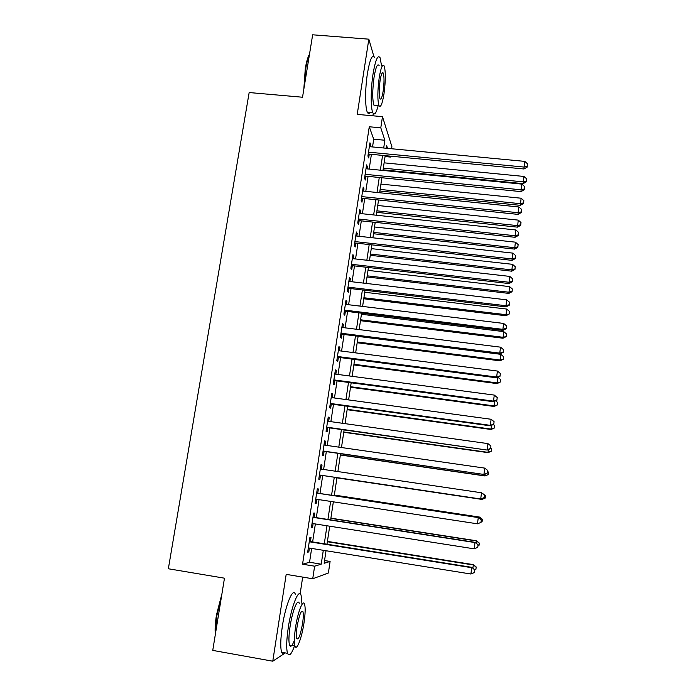 <?xml version="1.0" encoding="UTF-8"?>
<svg xmlns="http://www.w3.org/2000/svg" width="696" height="696" viewBox="0 0 696 696"><rect width="100%" height="100%" fill="white"/><g stroke="black" fill="none" stroke-linecap="round" stroke-linejoin="round"><path stroke-width="1.04" d="M324.553 560.55L330.104 561.446L328.382 572.999L312.73 578.768L314.627 566.187L321.221 564.169L323.301 550.301M300.133 593.853L302.682 577.097M372.917 115.806L373.274 113.483M372.534 146.943L373.709 139.2L369.272 126.768L380.79 127.82L382.478 116.658L391.909 146.708L391.604 148.753M390.508 156.156L390.369 157.052L390.065 156.113M385.053 156.548L390.369 157.052M373.822 56.298L368.837 39.167L312.652 34.8L302.525 97.231L249.159 92.542L168.345 568.763L224.469 578.185L212.75 650.395L272.771 661.2L285.325 652.918M310.399 541.566L311.042 537.303L309.911 537.477L307.675 552.189L308.824 551.928L309.407 548.065M314.087 517.293L314.731 513.056L313.618 513.091L311.399 527.707L312.521 527.585L313.13 523.61M317.75 493.168L318.394 488.966L317.306 488.853L315.097 503.373L316.202 503.399L316.819 499.302M321.404 469.13L322.03 465.015L320.969 464.771L318.777 479.205L319.847 479.37L320.491 475.177M325.049 445.17L325.65 441.22L324.614 440.838L322.431 455.184L323.483 455.48L324.11 451.321M328.669 421.358L329.243 417.574L328.225 417.052L326.059 431.303L327.085 431.746L327.712 427.605M332.262 397.686L332.81 394.066L331.827 393.414L329.669 407.578L330.67 408.152L331.296 404.037M335.837 374.17L336.359 370.707L335.394 369.924L333.254 384.001L334.237 384.705L334.854 380.616M339.387 350.793L339.892 347.495L338.952 346.582L336.82 360.572L337.777 361.407L338.395 357.344M342.919 327.564L343.398 324.423L342.475 323.379L340.361 337.282L341.292 338.247L341.91 334.21M346.425 304.474L346.878 301.49L345.982 300.324L343.885 314.14L344.79 315.227L345.399 311.216M349.914 281.523L350.34 278.696L349.47 277.4L347.382 291.137L348.27 292.355L348.879 288.361M353.377 258.721L353.785 256.041L352.933 254.623L350.862 268.273L351.724 269.613L352.324 265.655M356.822 236.048L357.205 233.517L356.378 231.985L354.316 245.549L355.16 247.019L355.76 243.078M360.25 213.515L360.606 211.14L359.806 209.479L357.753 222.964L358.57 224.547L359.171 220.632M363.651 191.122L363.991 188.886L363.208 187.111L361.163 200.518L361.964 202.223L362.555 198.325M367.036 168.867L367.349 166.77L366.583 164.882L364.556 178.202L365.339 180.029L365.922 176.158M369.272 126.768L302.551 564.212L309.546 562.264L311.643 548.422M312.635 541.923L315.358 523.957M316.315 517.641L319.046 499.641M319.977 493.507L322.7 475.507M323.623 469.461L326.32 451.634M327.259 445.483L329.921 427.918M330.87 421.663L333.497 404.341M334.463 397.99L337.047 380.912M338.03 374.457L340.579 357.622M341.579 351.071L344.094 334.48M345.103 327.833L347.582 311.486M348.6 304.735L351.045 288.623M352.08 281.776L354.49 265.898M355.543 258.964L357.918 243.313M358.988 236.283L361.32 220.867M362.399 213.75L364.704 198.551M365.8 191.339L368.071 176.366M369.176 169.076L371.412 154.321M370.394 146.734L370.69 144.794L369.95 142.784L367.932 156.026L368.689 157.966L369.272 154.12M312.73 578.768L286.186 574.365L272.771 661.2M302.551 564.212L314.627 566.187M368.837 39.167L357.222 114.388L382.478 116.658M326.024 550.736L324.145 563.273L330.104 561.446M387.524 148.361L386.671 145.769L386.297 148.248M385.192 155.643L382.974 170.433M381.878 177.75L379.633 192.757M378.554 199.978L376.266 215.212M375.205 222.346L372.882 237.806M371.829 244.853L369.48 260.539M368.436 267.49L366.053 283.411M365.026 290.267L362.607 306.423M361.598 313.191L359.145 329.582M358.144 336.246L355.656 352.881M354.673 359.449L352.141 376.319M351.175 382.791L348.609 399.913M347.652 406.281L345.051 423.647M344.111 429.91L341.475 447.528M340.553 453.696L337.873 471.566M336.968 477.63L334.263 495.674M333.349 501.825L330.644 519.868M329.695 526.202L326.998 544.211M383.696 147.996L384.862 140.244L380.79 127.82M324.284 543.785L326.981 525.776M327.938 519.442L330.644 501.407M331.566 495.265L334.271 477.23M335.185 471.166L337.865 453.305M338.787 447.145L341.431 429.536M342.371 423.272L344.981 405.916M345.938 399.548L348.505 382.435M349.47 375.97L352.002 359.101M352.994 352.533L355.491 335.916M356.491 329.251L358.945 312.869M359.962 306.11L362.39 289.962M363.416 283.107L365.8 267.194M366.844 260.243L369.202 244.557M370.255 237.519L372.577 222.067M373.648 214.934L375.936 199.709M377.014 192.488L379.268 177.489M380.364 170.172L382.582 155.399M373.709 139.2L384.862 140.244M309.546 562.264L321.221 564.169M369.654 144.69L370.69 144.794M366.314 166.675L367.349 166.77M362.947 188.781L363.991 188.886M359.562 211.027L360.606 211.14M356.161 233.404L357.205 233.517M352.741 255.919L353.785 256.041M349.296 278.574L350.34 278.696M345.825 301.359L346.878 301.49M342.336 324.293L343.398 324.423M338.83 347.356L339.892 347.495M335.298 370.568L336.359 370.707M331.748 393.927L332.81 394.066M328.173 417.426L329.243 417.574M324.58 441.073L325.65 441.22M320.96 464.858L322.03 465.015M315.123 503.234L316.202 503.399M311.443 527.42L312.521 527.585M307.745 551.754L308.824 551.928M368.236 154.016L523.975 168.98L524.079 167.057L368.523 152.154M527.368 166.231L527.655 163.969L527.368 166.231L524.079 167.057L524.819 161.385L369.358 146.639M523.975 168.98L527.316 167.005M527.655 163.969L524.819 161.385M383.061 169.85L523.166 183.64L523.975 176.445L384.114 162.838M383.322 168.145L523.262 181.874L526.402 181.064L526.359 181.778L526.689 178.898L526.402 181.064M523.975 176.445L526.689 178.898M526.359 181.778L523.166 183.64M303.821 89.201L305.292 68.539C306.414 61.813 307.823 56.994 309.529 54.07M309.381 54.958C307.963 58.099 306.771 62.544 305.822 68.304L304.309 86.243M381.565 65.798L380.094 57.785C377.824 54.392 375.475 59.76 373.056 73.898C370.655 89.097 370.611 108.463 372.847 112.752C374.439 115.623 376.231 113.222 378.206 105.548M374.622 57.35C372.264 53.949 369.872 59.308 367.436 73.428C365.017 88.618 365.052 107.967 367.366 112.265C368.158 113.866 369.063 113.944 370.089 112.508M375.814 105.331L373.926 105.166C372.299 99.746 372.351 90.428 374.065 77.213C375.805 67.034 377.493 63.162 379.137 65.598M383.975 93.908C385.68 80.867 385.749 71.566 384.183 66.007C382.591 63.58 380.93 67.451 379.207 77.639C377.493 90.871 377.406 100.189 378.972 105.609C380.608 108.019 382.278 104.122 383.975 93.908M380.077 80.623C378.972 89.132 378.928 95.134 379.929 98.641C380.982 100.198 382.052 97.684 383.157 91.106C384.253 82.676 384.305 76.682 383.296 73.123C382.261 71.558 381.19 74.054 380.077 80.623M215.325 634.482C214.846 629.271 215.229 622.763 216.473 614.942L221.911 593.905M221.493 596.515L216.969 615.142L215.621 632.655M301.951 603.78L301.081 595.289C298.88 587.755 291.502 605.711 288.283 627.557C286.456 640.155 286.213 648.733 287.544 653.309C289.118 656.824 291.433 654.379 294.504 645.975M295.356 594.323C293.068 586.78 285.543 604.702 282.315 626.513C280.488 639.102 280.262 647.68 281.654 652.256C282.419 654.257 283.498 654.457 284.899 652.839M294.365 640.311C292.224 645.975 290.615 647.567 289.536 645.096C288.579 641.799 288.753 635.622 290.067 626.574C292.363 610.949 297.679 597.873 299.28 603.328M304.03 622.668C305.318 613.681 305.5 607.538 304.578 604.224C303.03 598.778 297.81 611.888 295.522 627.522C294.217 636.588 294.017 642.765 294.939 646.053C296.6 651.63 301.855 637.771 304.03 622.668M297.088 626.626C296.244 632.455 296.122 636.44 296.714 638.563C298.488 640.224 300.437 635.204 302.569 623.503C303.404 617.7 303.517 613.733 302.925 611.61C301.203 609.844 299.254 614.855 297.088 626.626M364.887 176.053L521.017 191.618L521.104 189.808L365.148 174.313M524.401 188.955L524.706 186.676L524.401 188.955L521.104 189.808L521.852 184.109L365.992 168.763M521.017 191.618L524.358 189.677M524.706 186.676L521.852 184.109M361.511 198.221L518.042 214.385L518.111 212.706L361.763 196.603M521.426 211.81L521.73 209.522L521.426 211.81L518.111 212.706L518.868 206.973L362.607 191.017M518.042 214.385L521.391 212.489M521.73 209.522L518.868 206.973M358.118 220.519L515.049 237.301L515.101 235.744L358.353 219.023M518.433 234.813L518.729 232.507L518.433 234.813L515.101 235.744L515.858 229.976L359.206 213.411M515.049 237.301L518.398 235.439M518.729 232.507L515.858 229.976M354.708 242.956L512.038 260.356L512.073 258.929L354.916 241.59M515.414 257.964L515.719 255.641L515.414 257.964L512.073 258.929L512.83 253.118L355.778 235.935M512.038 260.356L515.397 258.538M515.719 255.641L512.83 253.118M379.894 191.026L520.338 205.329L521.13 198.221L380.93 184.101M380.129 189.434L520.417 203.684L523.575 202.84L523.531 203.502L523.853 200.657L523.575 202.84M521.13 198.221L523.853 200.657M523.531 203.502L520.338 205.329M376.701 212.332L517.485 227.148L518.268 220.119L377.728 205.485M376.928 210.844L517.554 225.617L520.721 224.747L520.686 225.365L521.008 222.546L520.721 224.747M518.268 220.119L521.008 222.546M520.686 225.365L517.485 227.148M373.491 233.752L514.622 249.098L515.397 242.156L374.509 226.983M373.7 232.386L514.675 247.68L517.859 246.775L517.833 247.35L518.146 244.566L517.859 246.775M515.397 242.156L518.146 244.566M517.833 247.35L514.622 249.098M370.263 255.301L511.743 271.179L512.5 264.323L371.264 248.62M370.455 254.049L511.777 269.883L514.97 268.943L514.953 269.465L515.258 266.716L514.97 268.943M512.5 264.323L515.258 266.716M514.953 269.465L511.743 271.179M351.28 265.533L509.002 283.55L509.028 282.254L351.463 264.289M512.387 281.254L512.691 278.913L512.387 281.254L509.028 282.254L509.794 276.408L352.333 258.599M509.002 283.55L512.369 281.776M512.691 278.913L509.794 276.408M367.018 276.973L508.846 293.399L509.594 286.613L368.01 270.379M367.192 275.834L508.863 292.216L512.073 291.241L512.056 291.711L512.36 289.005L512.073 291.241M509.594 286.613L512.36 289.005M512.056 291.711L508.846 293.399M347.826 288.24L505.957 306.892L505.957 305.727L347.991 287.126M509.333 304.691L509.637 302.334L509.333 304.691L505.957 305.727L506.732 299.845L348.861 281.401M505.957 306.892L509.324 305.152M509.637 302.334L506.732 299.845M363.756 298.775L505.922 315.74L506.662 309.05L364.73 292.259M363.912 297.749L505.931 314.679L509.141 314.096L509.446 311.416L509.15 313.67M506.662 309.05L509.446 311.416M509.141 314.096L505.922 315.74M344.346 311.086L502.886 330.382L502.869 329.356L344.494 310.103M506.262 328.268L506.566 325.902L506.262 328.268L502.869 329.356L503.643 323.431L345.373 304.343M502.886 330.382L506.262 328.686M506.566 325.902L503.643 323.431M360.476 320.699L502.99 338.221L503.721 331.609L361.433 314.27M360.606 319.795L502.982 337.273L506.218 336.612L506.514 333.967L506.218 336.229M503.721 331.609L506.514 333.967M506.218 336.612L502.99 338.221M340.849 334.08L499.798 354.02L499.763 353.124L340.979 333.227M503.173 352.002L503.478 349.627L503.173 352.002L499.763 353.124L500.546 347.165L341.858 327.433M499.798 354.02L503.173 352.367M503.478 349.627L500.546 347.165M357.17 342.754L500.041 360.832L500.755 354.316L358.118 336.412M357.283 341.971L500.015 360.015L503.269 359.267L503.556 356.656L503.26 358.936M500.755 354.316L503.556 356.656M503.269 359.267L500.041 360.832M337.334 357.205L496.692 377.806L496.639 377.041L337.438 356.483M500.059 375.884L500.372 373.491L500.059 375.884L496.639 377.041L497.423 371.046L338.326 350.654M496.692 377.806L500.067 376.197M500.372 373.491L497.423 371.046M333.793 380.477L493.56 401.74L493.499 401.122L333.88 379.894M496.927 399.922L497.24 397.512L496.927 399.922L493.499 401.122L494.282 395.084L334.776 374.03M493.56 401.74L496.944 400.174M497.24 397.512L494.282 395.084M330.235 403.897L490.419 425.83L490.332 425.343L330.296 403.445M493.777 424.108L494.09 421.68L493.777 424.108L490.332 425.343L491.124 419.27L331.2 397.546M490.419 425.83L493.803 424.299M494.09 421.68L491.124 419.27M326.65 427.457L487.252 450.068L326.694 427.144M490.61 448.45L490.924 446.005L490.61 448.45L487.139 449.729L487.94 443.613L327.599 421.202M487.252 450.068L490.645 448.589M490.924 446.005L487.94 443.613M323.04 451.165L484.059 474.463L323.066 450.991M487.418 472.949L487.739 470.487L487.418 472.949L483.938 474.263L484.738 468.121L323.979 445.014M484.059 474.463L487.461 473.028M487.739 470.487L484.738 468.121M319.412 475.02L480.858 499.015L319.421 474.985M484.207 497.597L480.71 498.962L481.519 492.777L484.581 495.16L484.207 497.597L484.581 495.16M320.334 468.973L481.519 492.777L484.529 495.126M480.858 499.015L484.259 497.623M316.663 493.081L478.274 517.589L477.465 523.818L315.74 499.136M316.68 493.003L478.439 517.528L481.301 519.929L480.971 522.418L481.301 519.929M481.354 519.895L478.439 517.528M477.465 523.818L480.971 522.418M312.974 517.346L475.011 542.567L474.193 548.84L312.052 523.435M313.009 517.128L475.194 542.358L478.048 544.881L477.726 547.387L478.048 544.881M478.108 544.794L475.194 542.358M474.193 548.84L477.726 547.387M309.259 541.766L471.723 567.701L470.905 574.017L308.328 547.891M309.32 541.392L471.923 567.344L474.776 570.007L474.446 572.521L474.776 570.007M474.846 569.859L471.923 567.344M470.905 574.017L474.446 572.521M353.846 364.939L497.075 383.583L497.753 377.293M353.942 364.278L497.031 382.887L500.302 382.052L500.589 379.477L500.293 381.773M497.875 377.241L500.589 379.477M500.302 382.052L497.075 383.583M350.506 387.254L494.09 406.464L494.63 401.244M350.584 386.715L494.021 405.899L497.318 404.976L497.605 402.445L497.301 404.75M495.595 400.8L497.605 402.445M497.318 404.976L494.09 406.464M347.139 409.7L491.08 429.493L491.489 425.343M347.208 409.291L491.002 429.049L494.317 428.04L494.595 425.543L494.299 427.866M493.325 424.517L494.595 425.543M494.317 428.04L491.08 429.493M343.763 432.286L488.061 452.652L488.322 449.599M343.807 431.999L487.957 452.348L491.298 451.243L491.576 448.79L491.272 451.121M490.706 448.093L491.576 448.79M491.298 451.243L488.061 452.652M340.361 455.001L485.016 475.96L485.129 474.011M340.379 454.845L484.903 475.786L488.261 474.594L488.531 472.175L488.227 474.515M487.661 471.488L488.531 472.175M488.261 474.594L485.016 475.96M336.934 477.848L481.954 499.415L481.928 498.58M336.942 477.821L481.823 499.363L485.208 498.084L485.469 495.7L485.164 498.058M485.469 495.7L482.598 493.455L485.512 495.726M485.208 498.084L481.954 499.415M479.353 518.276L479.648 517.093L334.358 495.073M482.389 519.373L482.076 521.748L482.441 519.346L479.5 517.145L334.35 495.152M482.076 521.748L481.058 522.157M479.648 517.093L482.441 519.346M476.116 543.124L476.56 540.792L330.896 518.172M479.292 543.193L478.978 545.586L479.353 543.115L476.395 540.983L330.87 518.372M478.978 545.586L477.952 546.003M476.56 540.792L479.353 543.115M472.845 568.136L473.445 564.639L327.416 541.401M476.168 567.162L475.855 569.563L476.238 567.023L473.263 564.961L327.372 541.74M475.855 569.563L474.829 569.998M473.445 564.639L476.238 567.023M382.113 73.028L383.296 73.123M373.926 105.166L378.972 105.609M372.847 112.752L367.366 112.265M301.516 611.366L302.925 611.61M289.536 645.096L294.939 646.053M287.544 653.309L281.654 652.256"/></g></svg>
